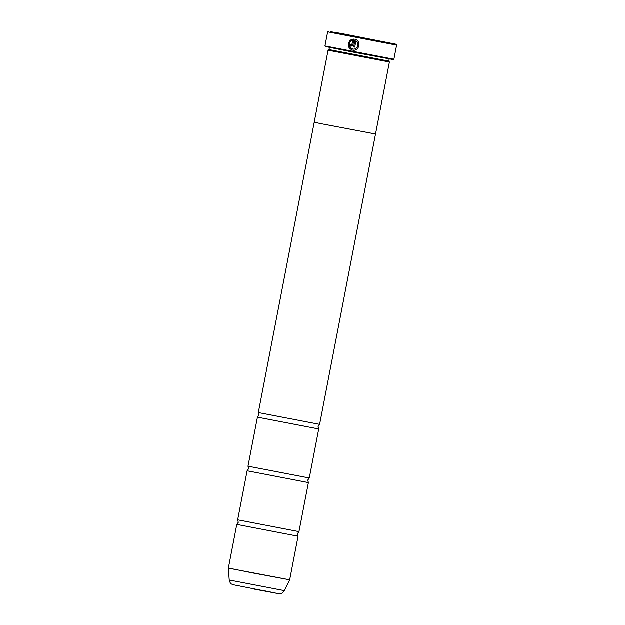 <?xml version="1.0" encoding="UTF-8"?>
<svg xmlns="http://www.w3.org/2000/svg" width="625" height="625" viewBox="0 0 625 625"><rect width="100%" height="100%" fill="white"/><g stroke="black" fill="none" stroke-linecap="round" stroke-linejoin="round"><path stroke-width="0.94" d="M236.789 524.438L228.391 568.047L252.617 572.961L289.68 579.852L298.078 536.242L236.789 524.438L238.305 522.344L237.672 519.844L247.117 470.812L248.625 468.719L248 466.219L257.438 417.188L258.953 415.094L258.328 412.586L314.234 122.25M237.672 519.844L298.961 531.648L308.406 482.617L247.117 470.812M248 466.219L309.289 478.023L318.727 428.992L257.438 417.188M352.516 50.133L352.508 50.133C347.797 47.938 347 44.68 350.133 40.344C346.969 44.672 347.766 47.93 352.477 50.125L352.516 50.133C359.102 51.773 361.797 40.891 355.141 39.258L353.656 46.93L354.742 47.141L355.953 40.859C360.078 43.211 357.242 50.187 352.695 49.023L352.688 49.023C348.953 47.32 348.289 44.734 350.703 41.273L350.102 40.344M350.984 46.414L352.898 45.07L354.062 39.047L351 39.711L351.594 40.641L352.727 40.234L351.836 44.859L351.195 45.312L349.719 44.453L351.047 46.422M355.234 36.656L396 44.234L341.219 33.469L330.43 31.703L355.234 36.656M396.617 45.148L327.664 31.867L324.953 45.969L393.898 59.25L396.617 45.148L396 44.234M363.352 37.906L357.234 36.773L363.352 37.906M393.898 59.25L393.352 59.617L352.219 51.969L325.328 46.516L324.953 45.969M329.008 49.602L388.789 61.117L389.406 62.031L328.086 50.227L314.219 122.234L321.023 123.711L375.539 134.047L389.406 62.031M375.523 134.055L319.617 424.391L258.328 412.594M351.867 44.867L351.195 45.312L351.867 44.867L352.727 40.234M351.625 40.641L351 39.711L354.094 39.055M351.016 46.414L349.75 44.453M354.742 47.141L353.656 46.93M353.695 46.938L355.172 39.266M352.727 49.031C357.273 50.195 360.117 43.227 355.984 40.867L355.953 40.859M289.68 579.852L228.383 568.172L229.234 580.039L284.438 590.672C280.391 595.281 281.039 593.297 277.727 593.547L232.391 584.609C231.242 583.391 230.742 585.109 229.234 580.039M260.984 590.094L277.977 593.586L251.383 588.609M298.078 536.242L297.445 533.734L298.961 531.648M308.398 482.609L307.773 480.109L309.289 478.023M318.727 428.984L318.102 426.484L319.609 424.391M388.789 61.117L389.211 58.953M284.438 590.672L289.641 579.969M328.094 50.227L329 49.609L329.422 47.438M328.586 31.25L327.672 31.867"/></g></svg>
